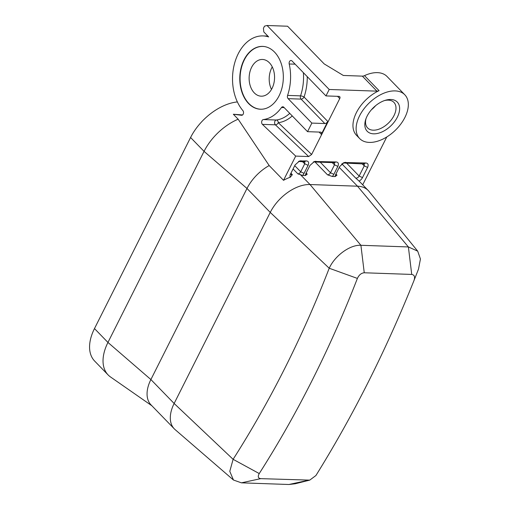 <?xml version="1.0" encoding="UTF-8"?>
<svg xmlns="http://www.w3.org/2000/svg" width="510" height="510" viewBox="0 0 510 510"><rect width="100%" height="100%" fill="white"/><g stroke="black" fill="none" stroke-linecap="round" stroke-linejoin="round"><path stroke-width="0.76" d="M290.706 173.674A2.62 1.575 135.8 0 0 291 174.42A2.62 1.575 135.8 0 0 292.345 174.681L290.228 177.25A35.107 21.108 135.8 0 0 283.522 180.317L295.698 156.098L262.427 124.37A2.62 1.81 92 0 1 261.706 121.539A2.62 1.81 92 0 1 263.345 119.563A41.922 29.019 -88 0 0 281.482 107.527A2.62 1.81 92 0 1 282.82 106.768A2.62 1.81 92 0 1 283.809 107.24L307.543 131.669L311.859 123.088L288.124 98.653A2.62 1.81 92 0 1 287.583 95.408A41.922 29.019 -88 0 0 289.208 63.979A2.62 1.81 92 0 1 291.025 60.492A2.62 1.81 92 0 1 292.013 60.964L325.966 95.918L338.927 96.371A2.62 1.575 -44.2 0 1 339.73 96.696A2.62 1.575 -44.2 0 1 339.743 98.583L311.635 154.466L308.665 156.551L295.698 156.098M233.472 480.031L229.787 471.342L233.108 459.319C270.485 400.681 302.519 336.995 329.211 268.241L357.389 278.415C359.021 274.916 361.309 273.028 364.255 272.773L411.729 274.431C414.407 274.89 415.178 276.879 414.043 280.398C385.892 350.58 353.175 415.631 315.9 475.543L309.729 480.127L295.201 483.767L288.909 484.5L241.434 482.836L233.472 480.031L175.089 429.592A35.107 21.108 -44.2 0 1 174.28 428.833A35.107 21.108 -44.2 0 1 174.139 403.48L270.243 212.409A35.107 21.108 -44.2 0 1 310.029 184.537L357.504 186.195A35.107 21.108 -44.2 0 1 368.226 190.491L359.32 181.324A35.107 21.108 135.8 0 0 359.078 181.076A5.24 3.149 135.8 0 0 362.489 177.601L367.602 167.427C368.673 164.794 368.131 163.321 365.982 163.002L344.193 162.531L339.743 166.451L335.752 174.394A5.24 3.149 135.8 0 0 335.401 175.236A5.24 3.149 135.8 0 0 335.178 176.562L332.271 176.46A5.24 3.149 135.8 0 0 333.859 174.331L337.856 166.387C338.927 163.755 338.385 162.276 336.237 161.963L314.421 161.485L309.978 165.412L305.981 173.355A5.24 3.149 135.8 0 0 305.637 174.19A5.24 3.149 135.8 0 0 305.407 175.516L302.545 175.415A5.24 3.149 135.8 0 0 304.056 173.362L308.085 165.348C309.156 162.709 308.62 161.23 306.465 160.918L299.568 160.969L295.124 164.889L290.56 173.967A5.24 3.149 135.8 0 0 290.209 174.802A5.24 3.149 135.8 0 0 290.228 177.25M404.781 94.752L387.039 76.487A31.441 18.902 -44.2 0 0 377.438 72.643A31.441 18.902 -44.2 0 0 364.497 75.633A5.24 3.149 135.8 0 1 362.342 76.13L343.326 75.467L324.201 63.916L287.576 26.22L267.055 25.5L329.205 89.48L376.928 91.15A5.24 3.149 -44.2 0 0 379.083 90.652A31.441 18.902 135.8 0 0 356.426 112.557A31.441 18.902 135.8 0 0 356.522 135.322L359.671 138.567A31.441 18.902 -44.2 0 1 363.668 109.229A31.441 18.902 -44.2 0 1 395.18 90.907A31.441 18.902 -44.2 0 1 404.781 94.752A31.441 18.902 -44.2 0 1 400.783 124.089A31.441 18.902 -44.2 0 1 369.272 142.411A31.441 18.902 -44.2 0 1 359.671 138.567M386.771 136.967L362.706 184.805M329.205 89.48L325.966 95.918M267.055 25.5L264.518 26.144L263.434 28.292L263.817 31.939L268.662 36.924A41.922 29.019 -88 0 0 263.02 35.917A41.922 29.019 -88 0 0 234.53 63.527A41.922 29.019 -88 0 0 242.894 110.619A2.62 1.81 92 0 1 243.417 113.564A2.62 1.81 92 0 1 241.638 115.292A2.62 1.81 92 0 1 241.523 115.279L233.344 114.246L242.594 114.941M283.522 180.317L269.178 165.552L238.151 119.2L233.344 114.246M248.606 103.568A31.441 21.764 92 0 1 241.051 68.002A31.441 21.764 92 0 1 262.656 46.391A31.441 21.764 92 0 1 274.507 52.065A31.441 21.764 92 0 1 282.062 87.624A31.441 21.764 92 0 1 260.457 109.236A31.441 21.764 92 0 1 248.606 103.568M306.127 173.062A2.62 1.575 135.8 0 0 306.427 173.808A2.62 1.575 135.8 0 0 307.224 174.127L305.407 175.516M335.899 174.108A2.62 1.575 135.8 0 0 336.192 174.853A2.62 1.575 135.8 0 0 336.989 175.172L335.178 176.562M359.078 181.076L355.54 177.933A2.62 1.575 135.8 0 0 359.136 176.033L364.255 165.858L364.255 163.978L343.141 162.983M361.928 163.64L364.255 165.858L367.602 167.427M371.452 109.727A18.341 11.029 135.8 0 0 375.609 105.685M384.559 100.546A18.341 11.029 -44.2 0 1 388.32 100.132A18.341 11.029 -44.2 0 1 393.924 102.376A18.341 11.029 -44.2 0 1 391.591 119.487A18.341 11.029 -44.2 0 1 373.212 130.177A18.341 11.029 -44.2 0 1 367.614 127.933A18.341 11.029 -44.2 0 1 366.053 118.524M373.594 133.824A20.961 12.603 -44.2 0 1 365.715 119.48A20.961 12.603 -44.2 0 1 385.528 100.234A20.961 12.603 -44.2 0 1 390.858 99.488A20.961 12.603 -44.2 0 1 397.347 117.185A20.961 12.603 -44.2 0 1 373.594 133.824M151.891 405.775L110.53 376.979A45.014 27.062 -44.2 0 1 108.126 374.939L94.662 361.08A45.014 27.062 -44.2 0 1 94.484 328.58L190.581 137.502A45.014 27.062 -44.2 0 1 237.373 101.923M287.583 95.408L300.543 95.861A2.62 1.81 -88 0 0 301.091 99.112A2.62 1.575 135.8 0 0 304.062 97.027A2.62 0.752 18.7 0 0 300.543 95.861A41.922 29.019 -88 0 0 303.386 72.675M311.859 123.088L324.825 123.541A2.62 1.575 -44.2 0 0 327.79 121.463L321.319 134.334A2.62 1.575 -44.2 0 0 321.306 132.447A2.62 1.575 -44.2 0 0 320.503 132.122L307.543 131.669M302.545 175.415L297.872 173.872A2.62 1.575 135.8 0 0 300.709 171.793L304.738 163.78L308.085 165.348M108.126 374.939A45.014 27.062 -44.2 0 1 107.948 342.439L204.051 151.368A45.014 27.062 -44.2 0 1 238.151 119.2M174.28 428.833L151.036 404.895A35.107 21.108 -44.2 0 1 150.89 379.548L246.993 188.47A35.107 21.108 -44.2 0 1 269.178 165.552M302.411 161.562L304.738 163.78L304.738 161.893L298.516 161.421M332.271 176.46L327.541 174.841A2.62 1.575 135.8 0 0 330.512 172.762L334.503 164.819L337.856 166.387M332.176 162.601L334.503 164.819L334.503 162.932L333.75 162.658L313.369 161.944M341.611 164.067A35.107 21.108 -44.2 0 1 342.656 164.666L342.261 163.538M368.226 190.491A35.107 21.108 -44.2 0 1 368.966 191.32L417.709 251.169L420.438 259.003L418.493 269.152L414.043 280.398M309.729 480.127L260.706 478.648C258.092 478.252 257.601 476.557 259.246 473.56C297.406 413.68 330.123 348.63 357.389 278.415M94.484 328.58L107.948 342.439L150.89 379.548L174.139 403.48L233.108 459.319L259.246 473.56M190.581 137.502L204.051 151.368L246.993 188.47L270.243 212.409L329.211 268.241C334.936 255.599 350.134 244.577 360.908 245.291L408.382 246.948L417.709 251.169M311.635 154.466L278.307 122.693A2.62 1.881 82.8 0 0 276.305 120.016A41.922 29.019 -88 0 0 289.75 113.36M292.249 115.929A44.542 30.829 -88 0 1 278.307 122.693A2.62 1.613 -46.4 0 1 275.394 124.823A2.62 1.81 92 0 1 274.673 121.992A2.62 1.81 92 0 1 276.305 120.016L263.345 119.563M271.486 89.441A18.366 12.712 92 0 1 272.27 66.912M264.327 46.544A31.41 21.745 -88 0 0 262.943 46.435A31.41 21.745 -88 0 0 241.357 68.021A31.41 21.745 -88 0 0 248.905 103.555A31.41 21.745 -88 0 0 260.744 109.216A31.41 21.745 -88 0 0 262.134 109.204M254.28 92.871A18.366 12.712 92 0 1 249.868 72.095A18.366 12.712 92 0 1 262.484 59.466A18.366 12.712 92 0 1 269.407 62.781A18.366 12.712 92 0 1 273.819 83.557A18.366 12.712 92 0 1 261.203 96.186A18.366 12.712 92 0 1 254.28 92.871M292.345 174.681L290.929 173.221M362.342 76.13L376.928 91.15M307.224 174.127L306.147 173.024M336.989 175.172L335.918 174.063M343.198 162.983L345.684 162.288M363.496 163.697L365.982 163.002M346.583 163.104L359.136 176.033L362.489 177.601M364.497 75.633L379.083 90.652M289.208 63.979L295.137 64.183M284.185 107.623L281.482 107.527M324.825 123.541L301.091 99.112L288.124 98.653M327.79 121.463L304.062 97.027A44.542 30.829 -88 0 0 307.262 76.666M337.543 96.326L339.743 98.583M319.12 132.077L321.319 134.334M294.742 165.654L300.709 171.793L304.056 173.362M300.231 174.452L310.029 184.537L360.908 245.291L364.255 272.773M293.084 168.944L297.872 173.872M303.979 161.613L306.465 160.918M298.573 161.428L301.059 160.726M315.072 162.001L327.541 174.841M339.258 167.414L357.504 186.195L408.382 246.948L411.729 274.431M320.235 162.18L330.512 172.762L333.859 174.331M313.433 161.944L315.919 161.249M333.75 162.658L336.237 161.963M342.656 164.666L355.54 177.933M288.909 484.5L308.187 480.312M241.434 482.836L260.706 478.648M262.427 124.37L275.394 124.823L308.665 156.551M267.846 36.089L263.02 35.917M261.394 109.242L260.744 109.216M263.594 46.455L262.943 46.435"/></g></svg>
